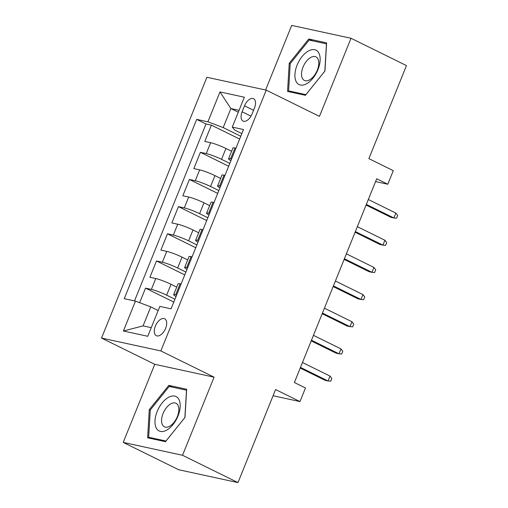 <?xml version="1.0" encoding="UTF-8"?>
<svg xmlns="http://www.w3.org/2000/svg" width="508" height="508" viewBox="0 0 508 508"><rect width="100%" height="100%" fill="white"/><g stroke="black" fill="none" stroke-linecap="round" stroke-linejoin="round"><path stroke-width="0.76" d="M165.621 328.339A9.436 5.143 -63.8 0 0 164.662 318.757A9.436 5.143 -63.8 0 0 155.359 326.111A9.436 5.143 -63.8 0 0 156.318 335.693A9.436 5.143 -63.8 0 0 165.621 328.339M123.209 442.411L178.67 469.735L237.985 482.6L182.531 455.276L214.084 377.171L160.846 350.939L101.53 338.074L154.769 364.306L123.209 442.411L182.531 455.276M160.846 350.939L266.217 90.138L206.902 77.273L101.53 338.074M266.217 90.138L319.456 116.37L351.015 38.265L291.694 25.4L265.595 90.005M351.015 38.265L406.47 65.589L368.878 158.636L393.281 170.656L387.788 184.239L376.701 178.778L294.38 382.53L305.473 387.991L299.98 401.574L275.584 389.553L237.985 482.6M231.604 151.263L225.927 148.469A11.798 1.334 -158 0 0 210.642 142.704L204.787 141.434L211.372 125.133L239.649 139.065M229.813 163.411L221.539 159.334A11.798 1.334 -158 0 0 206.248 153.568L200.4 152.305L228.67 166.23M200.4 152.305L193.815 168.605L199.663 169.869A11.798 1.334 -158 0 1 214.954 175.635L220.631 178.429M209.652 205.6L203.975 202.8A11.798 1.334 -158 0 0 188.69 197.041L182.836 195.77L189.421 179.47L217.697 193.402M198.679 232.766L193.002 229.965A11.798 1.334 -158 0 0 177.711 224.206L171.863 222.936L178.448 206.635L206.718 220.567M187.7 259.931L182.023 257.137A11.798 1.334 -158 0 0 166.738 251.371L160.884 250.101L167.469 233.801L195.745 247.733M176.721 287.096L171.044 284.302A11.798 1.334 -158 0 0 155.759 278.536L149.911 277.273L156.496 260.972L184.766 274.898M244.539 105.823L242.119 111.798A9.144 4.978 -63.8 0 0 243.053 121.075A9.144 4.978 -63.8 0 0 252.063 113.957L254.476 107.982A9.144 4.978 -63.8 0 0 253.549 98.698A9.144 4.978 -63.8 0 0 244.539 105.823L253.549 110.268M238.29 112.211L230.88 108.56L223.196 127.578L207.912 121.812L196.685 119.38L124.244 298.685L135.465 301.117L123.393 331L147.764 336.283L159.836 306.4L171.056 308.832L243.503 129.534L232.277 127.102L234.74 130.08L241.859 133.591M207.912 121.812L219.983 91.929L244.354 97.212L232.277 127.102M174.93 299.244L166.656 295.167L171.044 284.302M185.909 272.078L177.635 268.002L182.023 257.137M196.882 244.913L188.608 240.836L193.002 229.965M207.861 217.748L199.587 213.665L203.975 202.8M218.834 190.576L210.56 186.499L214.954 175.635M211.372 125.133L206.007 123.971L134.518 300.907M166.656 295.167A11.798 1.334 22 0 0 151.371 289.408L145.517 288.138L139.637 302.685M156.496 260.972L162.344 262.236A11.798 1.334 22 0 1 177.635 268.002M167.469 233.801L173.323 235.071A11.798 1.334 22 0 1 188.608 240.836M178.448 206.635L184.296 207.905A11.798 1.334 22 0 1 199.587 213.665M189.421 179.47L195.275 180.74A11.798 1.334 22 0 1 210.56 186.499M231.572 159.061L230.619 158.858A11.798 1.334 -158 0 0 228.556 158.807A11.798 1.334 -158 0 0 230.905 160.699M235.96 148.196L235.007 147.987A11.798 1.334 -158 0 0 232.943 147.942L228.556 158.807M224.987 175.362L224.034 175.158A11.798 1.334 -158 0 0 221.971 175.108L217.583 185.979A11.798 1.334 22 0 1 219.64 186.023L220.593 186.226M214.008 202.527L213.055 202.324A11.798 1.334 -158 0 0 210.991 202.279L206.604 213.144A11.798 1.334 22 0 1 208.667 213.189L209.62 213.398M203.035 229.699L202.082 229.489A11.798 1.334 -158 0 0 200.019 229.445L195.624 240.309A11.798 1.334 22 0 1 197.688 240.354L198.641 240.563M192.056 256.864L191.103 256.654A11.798 1.334 -158 0 0 189.04 256.61L184.652 267.475A11.798 1.334 22 0 1 186.715 267.526L187.668 267.729M181.077 284.029L180.13 283.826A11.798 1.334 -158 0 0 178.067 283.775L173.673 294.646A11.798 1.334 22 0 1 175.736 294.691L176.689 294.894M240.792 136.246L223.196 127.578M273.082 395.745L299.98 401.574M375.564 181.591L387.788 184.239M239.052 110.331L230.88 108.56L219.983 91.929M158.166 310.528L150.755 306.876L143.072 325.895L151.244 327.666M206.007 123.971L196.685 119.38M145.517 288.138L173.793 302.07M219.932 187.865A11.798 1.334 22 0 1 217.583 185.979M208.953 215.036A11.798 1.334 22 0 1 206.604 213.144M197.98 242.202A11.798 1.334 22 0 1 195.624 240.309M187.001 269.367A11.798 1.334 22 0 1 184.652 267.475M135.465 301.117L150.755 306.876M176.028 296.532A11.798 1.334 22 0 1 173.673 294.646M123.393 331L143.072 325.895M289.223 63.278L287.56 91.427L305.429 95.301L324.949 71.025L326.612 42.869L308.743 38.995L289.223 63.278L290.214 63.76M214.084 377.171L154.769 364.306M165.481 441.681L185.001 417.398L186.665 389.249L168.802 385.375L149.276 409.651L147.618 437.807L165.481 441.681M312.401 40.799L308.743 38.995M150.266 410.14L149.276 409.651M172.46 387.179L168.802 385.375M366.077 205.061L391.008 217.348L393.897 217.97L366.344 204.4M395.872 213.081L397.675 215.449L396.577 218.167L393.897 217.97L395.872 213.081L368.325 199.511M317.951 69.628A19.171 10.439 -63.8 0 0 314.662 49.708A19.171 10.439 -63.8 0 0 297.11 65.107A19.171 10.439 -63.8 0 0 300.393 85.026A19.171 10.439 -63.8 0 0 317.951 69.628M317.29 70.206A13.125 7.15 -63.8 0 0 315.957 56.89A13.125 7.15 -63.8 0 0 303.022 67.113A13.125 7.15 -63.8 0 0 304.356 80.435A13.125 7.15 -63.8 0 0 317.29 70.206M288.614 90.894L290.22 63.614L309.137 40.088L326.447 43.84L324.841 71.12L305.924 94.647L288.614 90.894L291.382 92.259M178.975 399.58A19.171 10.439 -63.8 0 0 162.128 402.958A19.171 10.439 -63.8 0 0 156.197 427.907A19.171 10.439 -63.8 0 0 173.037 424.529A19.171 10.439 -63.8 0 0 178.975 399.58M178.003 405.346A13.125 7.15 -63.8 0 0 176.009 403.269A13.125 7.15 -63.8 0 0 165.036 409.664A13.125 7.15 -63.8 0 0 162.414 424.732A13.125 7.15 -63.8 0 0 164.408 426.809A13.125 7.15 -63.8 0 0 175.381 420.414A13.125 7.15 -63.8 0 0 178.003 405.346M165.976 441.027L148.666 437.267L150.273 409.994L169.189 386.467L186.499 390.22L184.893 417.5L165.976 441.027M151.435 438.633L148.666 437.267M355.105 232.232L380.035 244.513L382.918 245.135L355.371 231.565M384.893 240.246L386.696 242.614L385.597 245.332L382.918 245.135L384.893 240.246L357.346 226.676M344.126 259.397L369.056 271.678L371.945 272.307L344.392 258.731M373.92 267.418L375.723 269.786L374.625 272.498L371.945 272.307L373.92 267.418L346.373 253.841M333.153 286.563L358.083 298.844L360.966 299.472L333.419 285.902M362.941 294.583L364.744 296.951L363.645 299.669L360.966 299.472L362.941 294.583L335.394 281.007M322.174 313.728L347.104 326.015L349.987 326.638L322.44 313.068M351.968 321.748L353.771 324.117L352.673 326.835L349.987 326.638L351.968 321.748L324.421 308.178M311.201 340.9L336.125 353.181L339.014 353.803L311.468 340.233M340.989 348.913L342.792 351.282L341.694 354L339.014 353.803L340.989 348.913L313.442 335.344M300.222 368.065L325.152 380.346L328.035 380.975L300.488 367.398M330.016 376.085L331.819 378.454L330.721 381.165L328.035 380.975L330.016 376.085L302.463 362.509M221.539 159.334L225.927 148.469M206.248 153.568L210.642 142.704M151.371 289.408L155.759 278.536M162.344 262.236L166.738 251.371M173.323 235.071L177.711 224.206M184.296 207.905L188.69 197.041M195.275 180.74L199.663 169.869M230.619 158.858L235.007 147.987M219.64 186.023L224.034 175.158M208.667 213.189L213.055 202.324M197.688 240.354L202.082 229.489M186.715 267.526L191.103 256.654M175.736 294.691L180.13 283.826M250.971 116.161L242.119 111.798"/></g></svg>
